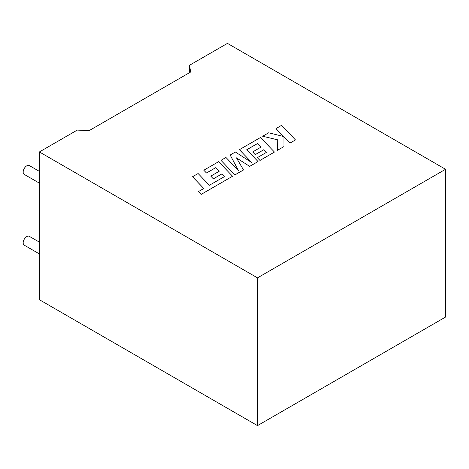 <?xml version="1.0" encoding="UTF-8"?>
<svg xmlns="http://www.w3.org/2000/svg" width="469" height="469" viewBox="0 0 469 469"><rect width="100%" height="100%" fill="white"/><g stroke="black" fill="none" stroke-linecap="round" stroke-linejoin="round"><path stroke-width="0.7" d="M39.396 253.917L24.23 245.158A5.1 2.943 -60 0 1 23.45 241.072A5.1 2.943 -60 0 1 26.78 236.581A5.1 2.943 -60 0 1 29.33 236.329L39.396 242.145M39.396 171.378L29.33 165.563A5.1 2.943 120 0 0 26.78 165.815A5.1 2.943 120 0 0 23.45 170.311A5.1 2.943 120 0 0 24.23 174.398L39.396 183.15M39.396 151.944L257.493 277.859L257.493 425.629L39.396 299.714L39.396 151.944L77.25 130.089L89.069 130.669L190.607 72.044L189.599 65.22L189.599 72.625M257.493 277.859L445.55 169.286L227.453 43.371L189.599 65.22M257.493 425.629L445.55 317.056L445.55 169.286M192.536 176.743L203.792 188.485L198.434 191.581L201.125 194.395L232.56 176.244L218.613 161.688L203.816 170.229L206.483 172.991L215.705 167.668L219.181 171.279L210.78 176.133L213.366 178.818L221.767 173.97L224.346 176.684L209.367 185.267L198.111 173.524L192.536 176.743L203.769 188.503M198.434 191.581L201.125 194.43L232.56 176.244M203.816 170.229L206.483 173.026L215.705 167.703L219.158 171.296M210.78 176.133L213.366 178.853L221.767 174.005L224.329 176.696M257.587 143.491L261.063 147.096L252.662 151.95L255.247 154.635L263.654 149.787L266.234 152.501L257.311 157.648L259.984 160.416L274.447 152.062L260.5 137.505L239.407 149.681L251.835 162.637L235.379 152.009L230.162 155.022L238.428 170.476L225.941 157.455L220.969 160.328L234.916 174.919L243.505 169.96L236.452 157.842L249.69 166.389L258.032 161.541L246.729 149.758L257.587 143.491L261.045 147.114M234.916 174.884L243.505 169.925M236.487 157.901L249.69 166.389M249.69 166.354L258.032 161.541M246.753 149.775L257.587 143.526M252.662 151.95L255.247 154.67L263.654 149.822L266.216 152.513M257.311 157.648L259.984 160.445L274.447 152.062M239.407 149.681L251.747 162.579M230.162 155.022L238.387 170.429M220.969 160.328L234.916 174.919M275.96 128.582L283.546 136.479L268.643 132.803L262.687 136.245L277.724 139.838L277.531 150.279L283.974 146.562L283.95 136.936L289.906 143.139L295.482 139.92L281.529 125.364L275.96 128.612L283.499 136.467M295.482 139.92L289.906 143.174L283.95 136.971M262.687 136.245L277.724 139.873M277.531 150.279L283.974 146.562"/></g></svg>
